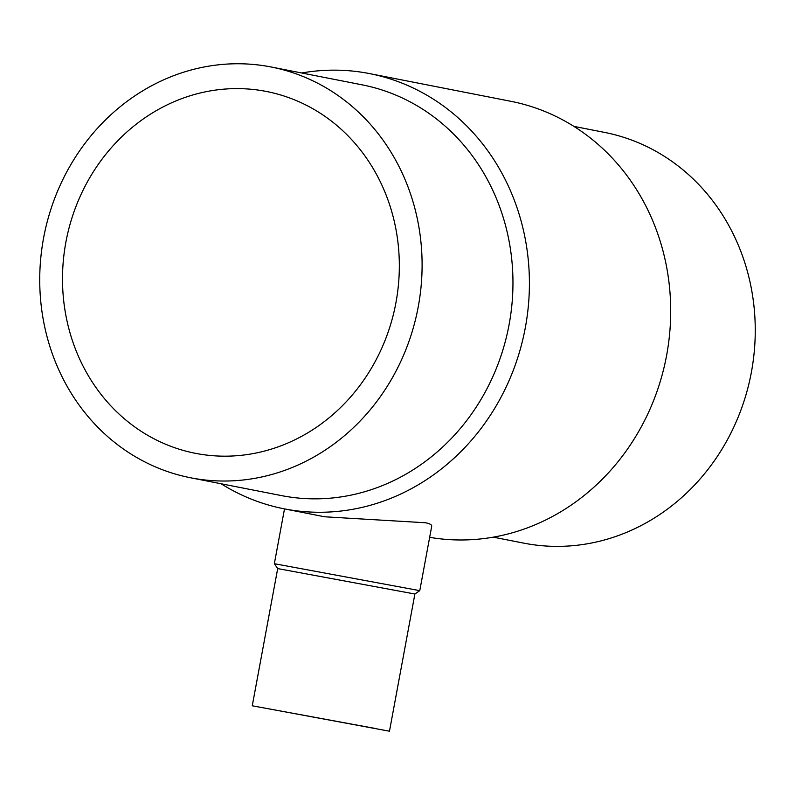 <?xml version="1.0" encoding="UTF-8"?>
<svg xmlns="http://www.w3.org/2000/svg" width="795" height="795" viewBox="0 0 795 795"><rect width="100%" height="100%" fill="white"/><g stroke="black" fill="none" stroke-linecap="round" stroke-linejoin="round"><path stroke-width="1.19" d="M284.501 508.899L274.345 563.705L419.77 590.655L431.695 526.32C431.953 524.839 429.916 523.657 425.583 522.762L324.718 516.79L284.153 508.83A221.775 201.801 101.1 0 1 221.099 483.758M419.77 590.655L414.891 594.014L389.471 731.211L252.263 705.781L389.471 731.211M274.345 563.705L277.694 568.584L414.891 594.014M375.816 728.558L260.502 707.302L375.816 728.558M573.881 126.375L604.359 132.358A209.304 190.462 101.1 0 1 751.414 372.05A209.304 190.462 101.1 0 1 523.776 543.134L493.298 537.162M301.683 72.981A221.775 201.801 101.1 0 1 369.536 73.587L510.827 101.303A221.775 201.801 101.1 0 1 666.637 355.266A221.775 201.801 101.1 0 1 429.658 537.321M369.536 73.587A221.775 201.801 101.1 0 1 525.346 327.55A221.775 201.801 101.1 0 1 284.153 508.83M271.204 66.999L362.063 84.826A209.304 190.462 101.1 0 1 509.118 324.519A209.304 190.462 101.1 0 1 281.48 495.603L190.621 477.785A209.304 190.462 101.1 0 1 44.023 235.727A209.304 190.462 101.1 0 1 271.204 66.999A209.304 190.462 101.1 0 1 418.259 306.691A209.304 190.462 101.1 0 1 190.621 477.785M395.95 302.607A184.38 167.775 101.1 0 1 195.421 453.319A184.38 167.775 101.1 0 1 65.886 242.177A184.38 167.775 101.1 0 1 266.404 91.465A184.38 167.775 101.1 0 1 395.95 302.607M277.694 568.584L252.263 705.781"/></g></svg>
